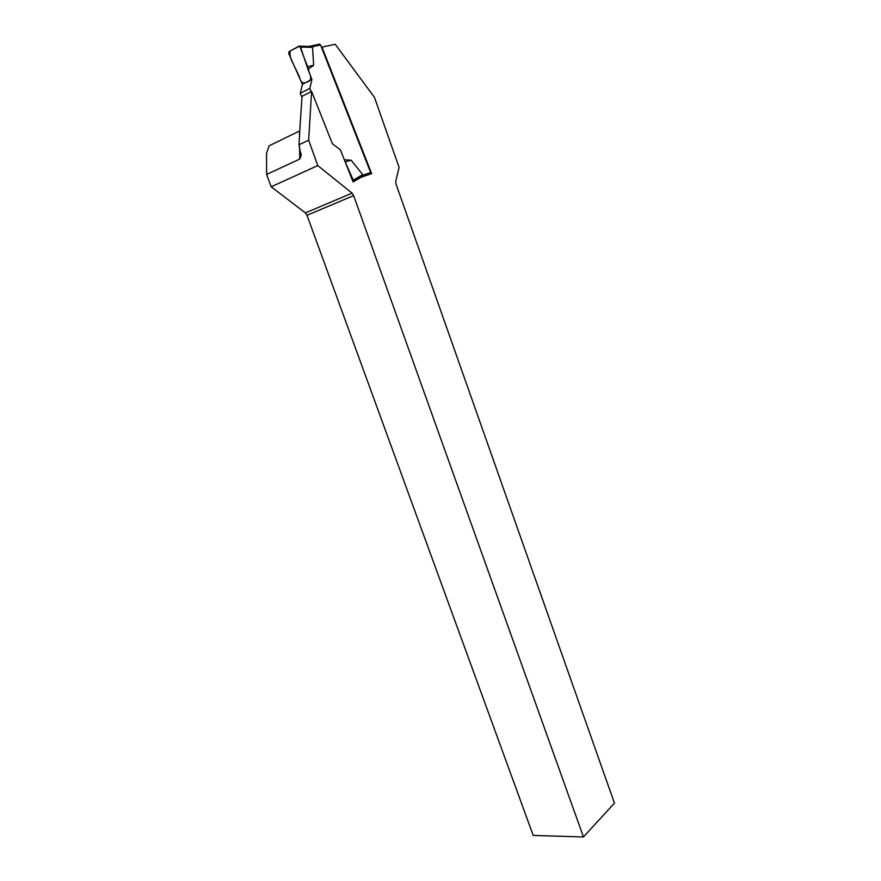<?xml version="1.0" encoding="UTF-8"?>
<svg xmlns="http://www.w3.org/2000/svg" width="881" height="881" viewBox="0 0 881 881"><rect width="100%" height="100%" fill="white"/><g stroke="black" fill="none" stroke-linecap="round" stroke-linejoin="round"><path stroke-width="1.32" d="M583.464 836.95L533.214 835.43L306.995 215.283L353.633 195.615L583.464 836.95L614.442 803.153L395.921 183.799L395.778 181.145L399.093 167.401L374.458 97.351L335.198 44.259L321.972 47.111L371.65 173.612L361.166 177.235L353.105 181.927L340.385 149.803L332.39 143.746L311.61 91.404L308.636 140.211L317.799 165.584L352.048 193.137L305.421 212.905L271.15 186.794L266.624 174.471L266.558 153.239L269.123 145.828L299.804 130.862M353.633 195.615L352.048 193.137M308.636 140.211L299 144.792L300.036 125.895L302.073 96.282L311.61 91.404M317.799 165.584L271.15 186.794M305.421 212.905L306.995 215.283M299 144.792L301.093 155.959L301.071 153.448M266.624 174.471L299.716 159.065L301.093 155.959M371.132 172.302L370.934 173.854M355.241 180.682L360.494 177.533L362.697 174.581L351.134 160.188L344.328 159.78M360.494 177.533L361.166 177.235M301.996 97.516L300.311 93.287L302.403 84.323L288.726 53.532L289.089 51.583L299.033 46.12L300.553 47.045L312.546 47.354L313.647 65.271L307.965 69.412L300.553 47.045M370.505 174.009L370.648 172.511L320.563 44.986L319.076 44.149M309.418 46.352L312.546 47.354M311.136 91.646L309.837 88.386L311.907 79.367L307.965 69.412M300.311 93.287L309.837 88.386M311.907 79.367L302.403 84.323M313.647 65.271L307.612 66.67L299.672 46.065L290.146 50.999C289.508 54.501 290.455 58.609 292.977 63.311L299.221 76.339C300.718 82.318 303.086 84.301 306.313 82.285C310.641 81.305 311.764 78.453 309.671 73.707L307.612 66.67M344.967 161.366L353.281 180.22L353.083 181.882L360.23 177.61M353.281 180.22L362.697 174.581M351.134 160.188L345.297 161.829M299.716 159.065L299.584 146.477M299.485 136.786L299.43 131.082M320.563 44.986L311.775 46.858M370.648 172.511L362.432 175.341M309.495 46.297L319.781 44.116M299.892 46.175L310.674 46.462"/></g></svg>
